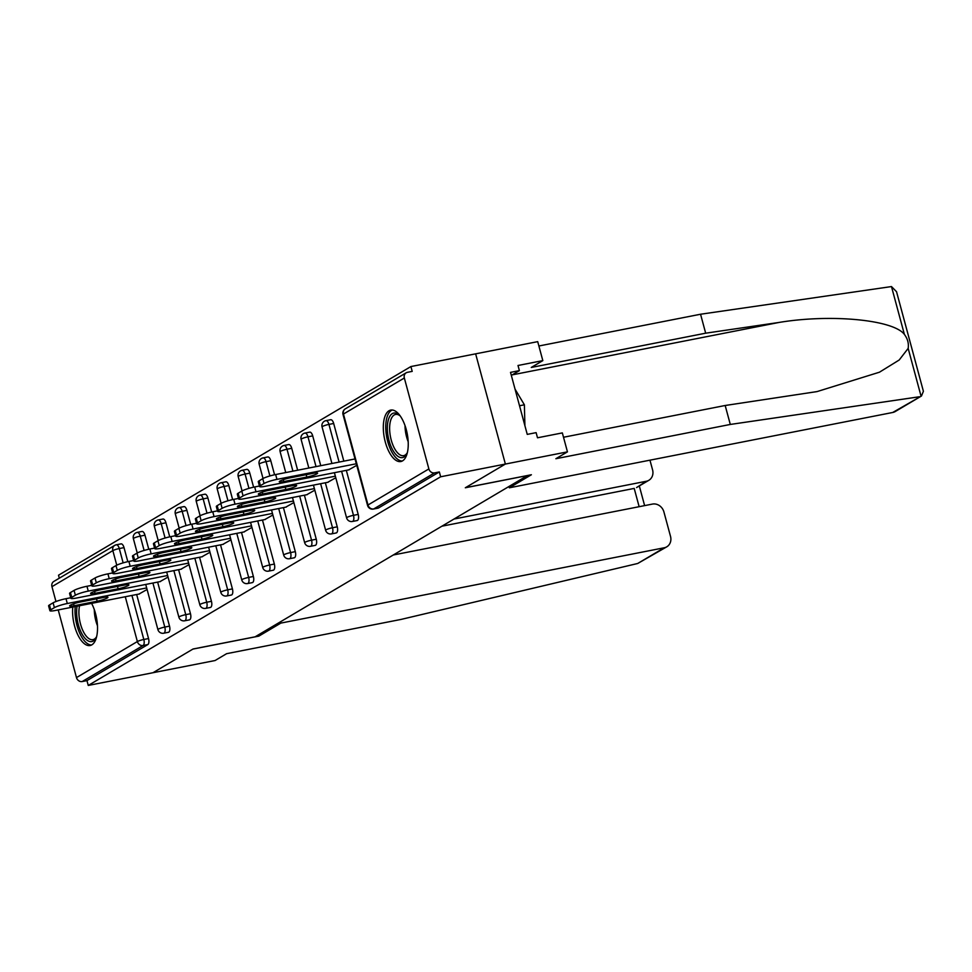 <?xml version="1.0" encoding="UTF-8"?>
<svg xmlns="http://www.w3.org/2000/svg" width="972" height="972" viewBox="0 0 972 972"><rect width="100%" height="100%" fill="white"/><g stroke="black" fill="none" stroke-linecap="round" stroke-linejoin="round"><path stroke-width="1.46" d="M389.019 410.743A26.22 11.628 -101.1 0 0 384.803 440.037A26.22 11.628 -101.1 0 0 400.829 461.53A26.22 11.628 -101.1 0 0 402.542 460.862A26.22 11.628 -101.1 0 0 406.758 431.568A26.22 11.628 -101.1 0 0 390.72 410.075A26.22 11.628 -101.1 0 0 389.019 410.743M72.791 607.063A26.22 11.628 -101.1 0 0 77.31 633.744A26.22 11.628 -101.1 0 0 90.104 645.517A26.22 11.628 -101.1 0 0 91.818 644.861A26.22 11.628 -101.1 0 0 91.587 603.369M563.505 437.254L725.173 405.494L730.3 424.448L555.887 458.711L567.454 451.858L562.338 432.905L537.504 437.789L536.119 432.637L527.249 434.387L510.519 372.373L519.388 370.624L518.003 365.484L542.826 360.612L537.71 341.646L410.901 366.553L58.514 575.217L59.316 578.194M567.454 451.858L505.379 464.057L475.636 353.844L505.379 464.057L465.321 487.774L527.395 475.575L255.114 636.818L193.039 649.004L152.993 672.721L88.258 685.442L86.958 680.619L147.829 644.57L143.103 645.493L82.219 681.542L86.958 680.619M82.219 681.542A5.042 4.459 -120.6 0 1 76.484 677.593L58.223 609.918M55.963 601.522L51.953 586.663A5.042 4.459 -120.6 0 1 53.812 581.45L114.696 545.401A5.042 4.459 -120.6 0 1 115.972 544.928A5.042 2.236 78.9 0 1 116.3 544.794A5.042 2.236 78.9 0 1 119.289 548.548L123.14 562.861M508.988 486.486L509.34 487.798L531.38 474.749L465.454 487.689L505.379 464.057L440.644 476.778L88.258 685.442M410.901 366.553L412.201 371.377L407.475 372.312A5.042 4.459 59.4 0 0 404.34 377.999L428.871 468.929A5.042 4.459 59.4 0 0 434.606 472.878L439.344 471.955L440.644 476.778M147.088 589.482L138.96 594.062M439.344 471.955L378.46 508.004A5.042 2.236 78.9 0 1 378.132 508.137A5.042 2.236 78.9 0 1 377.78 508.137M120.698 543.992A5.042 2.236 78.9 0 1 121.026 543.87A5.042 2.236 78.9 0 1 124.015 547.625L127.806 561.67M136.663 594.512L148.546 638.555A5.042 2.236 78.9 0 1 147.829 644.57M330.358 419.843A5.042 2.236 78.9 0 1 330.687 419.722A5.042 2.236 78.9 0 1 333.675 423.476L343.833 461.153M346.324 470.363L358.206 514.407A5.042 2.236 78.9 0 1 357.489 520.421A5.042 2.236 78.9 0 1 357.161 520.542A5.042 2.236 78.9 0 1 356.809 520.555M309.388 432.261A5.042 2.236 78.9 0 1 309.716 432.127A5.042 2.236 78.9 0 1 312.705 435.881L320.748 465.685M325.353 482.78L337.248 526.824A5.042 2.236 78.9 0 1 336.531 532.838A5.042 2.236 78.9 0 1 336.203 532.96A5.042 2.236 78.9 0 1 335.85 532.972M288.429 444.678A5.042 2.236 78.9 0 1 288.757 444.544A5.042 2.236 78.9 0 1 291.734 448.299L297.651 470.217M304.394 495.198L316.277 539.241A5.042 2.236 78.9 0 1 315.56 545.243A5.042 2.236 78.9 0 1 315.232 545.377A5.042 2.236 78.9 0 1 314.879 545.389M267.458 457.083A5.042 2.236 78.9 0 1 267.786 456.962A5.042 2.236 78.9 0 1 270.775 460.716L274.566 474.773M283.423 507.603L295.306 551.646A5.042 2.236 78.9 0 1 294.589 557.661A5.042 2.236 78.9 0 1 294.261 557.794A5.042 2.236 78.9 0 1 293.909 557.794M246.487 469.5A5.042 2.236 78.9 0 1 246.815 469.379A5.042 2.236 78.9 0 1 249.804 473.133L253.595 487.179M262.464 520.02L274.347 564.064A5.042 2.236 78.9 0 1 273.63 570.078A5.042 2.236 78.9 0 1 273.302 570.212A5.042 2.236 78.9 0 1 272.95 570.212M225.528 481.918A5.042 2.236 78.9 0 1 225.856 481.796A5.042 2.236 78.9 0 1 228.845 485.55L232.636 499.596M241.493 532.437L253.376 576.481A5.042 2.236 78.9 0 1 252.659 582.495A5.042 2.236 78.9 0 1 252.331 582.617A5.042 2.236 78.9 0 1 251.979 582.629M204.557 494.335A5.042 2.236 78.9 0 1 204.885 494.201A5.042 2.236 78.9 0 1 207.874 497.956L211.665 512.013M220.535 544.855L232.417 588.898A5.042 2.236 78.9 0 1 231.701 594.913A5.042 2.236 78.9 0 1 231.372 595.034A5.042 2.236 78.9 0 1 231.02 595.046M183.599 506.752A5.042 2.236 78.9 0 1 183.927 506.619A5.042 2.236 78.9 0 1 186.916 510.373L190.706 524.43M199.564 557.272L211.446 601.316A5.042 2.236 78.9 0 1 210.73 607.318A5.042 2.236 78.9 0 1 210.402 607.451A5.042 2.236 78.9 0 1 210.049 607.451M162.628 519.157A5.042 2.236 78.9 0 1 162.956 519.036A5.042 2.236 78.9 0 1 165.945 522.79L169.736 536.848M178.593 569.677L190.476 613.721A5.042 2.236 78.9 0 1 189.771 619.735A5.042 2.236 78.9 0 1 189.443 619.869A5.042 2.236 78.9 0 1 189.09 619.869M141.657 531.575A5.042 2.236 78.9 0 1 141.997 531.453A5.042 2.236 78.9 0 1 144.974 535.207L148.777 549.253M157.634 582.094L169.517 626.138A5.042 2.236 78.9 0 1 168.8 632.152A5.042 2.236 78.9 0 1 168.472 632.286A5.042 2.236 78.9 0 1 168.12 632.286M159.93 581.645L168.047 577.064M180.889 569.228L189.018 564.659M201.86 556.822L209.988 552.242M222.819 544.405L230.947 539.825M243.79 531.988L251.918 527.407M264.761 519.57L272.877 514.99M285.719 507.153L293.848 502.585M306.69 494.748L314.807 490.167M327.649 482.331L335.777 477.75M348.62 469.913L356.748 465.333M50.763 609.784L54.396 607.646L53.096 602.822L49.463 604.973L50.763 609.784A10.085 1.397 164.9 0 0 49.9 610.671A10.085 1.397 164.9 0 0 55.598 610.44L139.555 593.941M53.096 602.822A10.085 1.397 -15.1 0 1 65.999 598.691L67.299 603.515L146.663 587.926M67.299 603.515A10.085 1.397 164.9 0 0 54.396 607.646M97.164 601.206A7.898 1.094 164.9 0 0 107.941 597.282A7.898 1.094 164.9 0 0 103.482 597.464L80.421 601.996A7.898 1.094 164.9 0 0 69.644 605.921A7.898 1.094 164.9 0 0 74.103 605.738L97.164 601.206L96.52 598.837M49.9 610.671L48.6 605.86A10.085 1.397 -15.1 0 1 49.463 604.973M65.999 598.691L70.737 597.756M71.734 597.379L75.366 595.229L74.066 590.405L70.434 592.556L71.734 597.379A10.085 1.397 164.9 0 0 70.871 598.254A10.085 1.397 164.9 0 0 76.569 598.023L160.514 581.535M74.066 590.405A10.085 1.397 -15.1 0 1 86.958 586.274L88.258 591.098L167.634 575.509M88.258 591.098A10.085 1.397 164.9 0 0 75.366 595.229M118.122 588.789A7.898 1.094 164.9 0 0 128.911 584.865A7.898 1.094 164.9 0 0 124.44 585.047L101.392 589.579A7.898 1.094 164.9 0 0 90.603 593.515A7.898 1.094 164.9 0 0 95.074 593.321L118.122 588.789L117.491 586.42M70.871 598.254L69.571 593.442A10.085 1.397 -15.1 0 1 70.434 592.556M86.958 586.274L91.696 585.351M92.704 584.962L96.325 582.811L95.025 577.988L91.392 580.138L92.704 584.962A10.085 1.397 164.9 0 0 91.83 585.849A10.085 1.397 164.9 0 0 97.54 585.606L181.485 569.118M95.025 577.988A10.085 1.397 -15.1 0 1 107.928 573.857L109.229 578.68L188.592 563.092M109.229 578.68A10.085 1.397 164.9 0 0 96.325 582.811M139.093 576.384A7.898 1.094 164.9 0 0 149.882 572.447A7.898 1.094 164.9 0 0 145.411 572.642L122.351 577.161A7.898 1.094 164.9 0 0 111.573 581.098A7.898 1.094 164.9 0 0 116.033 580.904L139.093 576.384L138.449 574.002M91.83 585.849L90.53 581.025A10.085 1.397 -15.1 0 1 91.392 580.138M107.928 573.857L112.667 572.933M113.663 572.544L117.296 570.394L115.996 565.582L112.363 567.721L113.663 572.544A10.085 1.397 164.9 0 0 112.801 573.431A10.085 1.397 164.9 0 0 118.499 573.188L202.455 556.701M115.996 565.582A10.085 1.397 -15.1 0 1 128.887 561.452L130.187 566.263L209.563 550.674M130.187 566.263A10.085 1.397 164.9 0 0 117.296 570.394M160.064 563.967A7.898 1.094 164.9 0 0 170.841 560.03A7.898 1.094 164.9 0 0 166.37 560.224L143.321 564.756A7.898 1.094 164.9 0 0 132.532 568.681A7.898 1.094 164.9 0 0 137.003 568.499L160.064 563.967L159.42 561.585M112.801 573.431L111.501 568.608A10.085 1.397 -15.1 0 1 112.363 567.721M128.887 561.452L133.626 560.516M134.634 560.127L138.255 557.977L136.955 553.165L133.334 555.316L134.634 560.127A10.085 1.397 164.9 0 0 133.759 561.014A10.085 1.397 164.9 0 0 139.47 560.771L223.414 544.284M136.955 553.165A10.085 1.397 -15.1 0 1 149.858 549.034L151.158 553.858L230.522 538.257M151.158 553.858A10.085 1.397 164.9 0 0 138.255 557.977M181.023 551.549A7.898 1.094 164.9 0 0 191.812 547.625A7.898 1.094 164.9 0 0 187.341 547.807L164.28 552.339A7.898 1.094 164.9 0 0 153.503 556.263A7.898 1.094 164.9 0 0 157.974 556.081L181.023 551.549L180.379 549.18M133.759 561.014L132.459 556.191A10.085 1.397 -15.1 0 1 133.334 555.316M149.858 549.034L154.597 548.099M155.593 547.71L159.226 545.571L157.926 540.748L154.293 542.898L155.593 547.71A10.085 1.397 164.9 0 0 154.73 548.597A10.085 1.397 164.9 0 0 160.429 548.366L244.385 531.866M157.926 540.748A10.085 1.397 -15.1 0 1 170.829 536.617L172.129 541.44L251.493 525.852M172.129 541.44A10.085 1.397 164.9 0 0 159.226 545.571M201.994 539.132A7.898 1.094 164.9 0 0 212.771 535.207A7.898 1.094 164.9 0 0 208.312 535.39L185.251 539.922A7.898 1.094 164.9 0 0 174.462 543.846A7.898 1.094 164.9 0 0 178.933 543.664L201.994 539.132L201.35 536.763M154.73 548.597L153.43 543.785A10.085 1.397 -15.1 0 1 154.293 542.898M170.829 536.617L175.555 535.681M75.245 606.577A26.05 11.555 -101.1 0 0 79.352 632.347A26.05 11.555 -101.1 0 0 91.599 644.983M96.702 636.344A22.684 10.06 78.9 0 1 96.094 637.717A22.684 10.06 78.9 0 1 82.559 634.947A22.684 10.06 78.9 0 1 77.092 606.212M79.57 605.726A21.007 9.319 -101.1 0 0 82 628.58A21.007 9.319 -101.1 0 0 92.948 639.649A21.007 9.319 -101.1 0 0 96.507 636.83M407.426 452.345A22.684 10.06 78.9 0 1 406.818 453.73A22.684 10.06 78.9 0 1 392.445 449.477A22.684 10.06 78.9 0 1 388.533 419.236A22.684 10.06 78.9 0 1 399.225 415.032A22.684 10.06 78.9 0 1 400.306 416.077M399.929 415.7A21.007 9.319 -101.1 0 0 395.568 414.437A21.007 9.319 -101.1 0 0 390.732 420.147A21.007 9.319 -101.1 0 0 392.348 443.609A21.007 9.319 -101.1 0 0 403.672 455.661A21.007 9.319 -101.1 0 0 407.232 452.843M392.299 410.014A26.05 11.555 -101.1 0 0 387.111 416.854A26.05 11.555 -101.1 0 0 388.824 445.091A26.05 11.555 -101.1 0 0 402.311 460.995M524.904 425.687L524.382 404.802L515.038 389.128M519.522 405.749L524.382 404.802M666.792 546.811L637.717 563.481L401.023 619.431L226.622 653.682L215.067 660.535L152.993 672.721L192.906 649.089L258.819 636.138L280.859 623.088L664.253 547.771A10.085 8.93 59.4 0 0 666.792 546.811A10.085 8.93 59.4 0 0 670.522 536.398L663.925 511.977A10.085 8.93 59.4 0 0 652.455 504.079L393.308 554.988M280.859 623.088L280.507 621.776M648.846 480.302L636.563 487.567L646.307 481.262A10.085 8.93 59.4 0 0 648.846 480.302A10.085 8.93 59.4 0 0 652.577 469.877L649.952 460.169M646.307 481.262L454.021 519.036M258.819 636.138L258.467 634.825M639.139 506.691L634.206 488.418L441.92 526.192M921.48 395.993L895.261 411.521A10.085 8.93 -120.6 0 1 892.721 412.48L921.48 395.993L923.4 391.291L896.536 291.721L891.482 286.57L700.557 314.235L705.672 333.189L531.271 367.452L542.826 360.612M725.173 405.494L817.063 391.582L879.453 372.203L899.185 360.017L908.164 348.389C908.917 343.481 907.654 338.815 904.385 334.392C893.304 319.752 830.963 313.81 779.082 322.437L705.672 333.189M919.257 396.783L730.3 424.448M700.557 314.235L538.889 345.996M509.34 487.798L892.721 412.48M511.333 375.399L519.388 370.624M176.564 535.305L180.197 533.154L178.884 528.331L175.264 530.481L176.564 535.305A10.085 1.397 164.9 0 0 175.701 536.18A10.085 1.397 164.9 0 0 181.4 535.949L265.344 519.461M178.884 528.331A10.085 1.397 -15.1 0 1 191.788 524.2L193.088 529.023L272.464 513.435M193.088 529.023A10.085 1.397 164.9 0 0 180.197 533.154M222.953 526.715A7.898 1.094 164.9 0 0 233.742 522.79A7.898 1.094 164.9 0 0 229.27 522.985L206.222 527.504A7.898 1.094 164.9 0 0 195.433 531.441A7.898 1.094 164.9 0 0 199.904 531.247L222.953 526.715L222.321 524.345M175.701 536.18L174.389 531.368A10.085 1.397 -15.1 0 1 175.264 530.481M191.788 524.2L196.526 523.276M197.523 522.887L201.155 520.737L199.855 515.913L196.223 518.064L197.523 522.887A10.085 1.397 164.9 0 0 196.66 523.774A10.085 1.397 164.9 0 0 202.358 523.531L286.315 507.044M199.855 515.913A10.085 1.397 -15.1 0 1 212.759 511.782L214.059 516.606L293.423 501.017M214.059 516.606A10.085 1.397 164.9 0 0 201.155 520.737M243.923 514.31A7.898 1.094 164.9 0 0 254.7 510.373A7.898 1.094 164.9 0 0 250.241 510.567L227.181 515.087A7.898 1.094 164.9 0 0 216.404 519.024A7.898 1.094 164.9 0 0 220.863 518.829L243.923 514.31L243.279 511.928M196.66 523.774L195.36 518.951A10.085 1.397 -15.1 0 1 196.223 518.064M212.759 511.782L217.497 510.859M218.493 510.47L222.126 508.32L220.826 503.508L217.193 505.647L218.493 510.47A10.085 1.397 164.9 0 0 217.631 511.357A10.085 1.397 164.9 0 0 223.329 511.114L307.274 494.627M220.826 503.508A10.085 1.397 -15.1 0 1 233.717 499.377L235.017 504.189L314.393 488.6M235.017 504.189A10.085 1.397 164.9 0 0 222.126 508.32M264.894 501.892A7.898 1.094 164.9 0 0 275.671 497.956A7.898 1.094 164.9 0 0 271.2 498.15L248.152 502.682A7.898 1.094 164.9 0 0 237.362 506.606A7.898 1.094 164.9 0 0 241.834 506.424L264.894 501.892L264.25 499.511M217.631 511.357L216.331 506.534A10.085 1.397 -15.1 0 1 217.193 505.647M233.717 499.377L238.456 498.442M239.464 498.053L243.085 495.902L241.785 491.091L238.164 493.241L239.464 498.053A10.085 1.397 164.9 0 0 238.59 498.94A10.085 1.397 164.9 0 0 244.3 498.697L328.244 482.209M241.785 491.091A10.085 1.397 -15.1 0 1 254.688 486.96L255.988 491.783L335.352 476.183M255.988 491.783A10.085 1.397 164.9 0 0 243.085 495.902M285.853 489.475A7.898 1.094 164.9 0 0 296.642 485.55A7.898 1.094 164.9 0 0 292.171 485.733L269.11 490.265A7.898 1.094 164.9 0 0 258.333 494.189A7.898 1.094 164.9 0 0 262.792 494.007L285.853 489.475L285.209 487.106M238.59 498.94L237.29 494.116A10.085 1.397 -15.1 0 1 238.164 493.241M254.688 486.96L259.427 486.024M260.423 485.636L264.056 483.497L262.756 478.674L259.123 480.824L260.423 485.636A10.085 1.397 164.9 0 0 259.56 486.522A10.085 1.397 164.9 0 0 265.259 486.292L349.215 469.792M262.756 478.674A10.085 1.397 -15.1 0 1 275.647 474.543L276.959 479.366L356.323 463.778M276.959 479.366A10.085 1.397 164.9 0 0 264.056 483.497M306.824 477.058A7.898 1.094 164.9 0 0 317.601 473.133A7.898 1.094 164.9 0 0 313.142 473.315L290.081 477.847A7.898 1.094 164.9 0 0 279.292 481.772A7.898 1.094 164.9 0 0 283.763 481.59L306.824 477.058L306.18 474.688M259.56 486.522L258.26 481.711A10.085 1.397 -15.1 0 1 259.123 480.824M275.647 474.543L355.023 458.954M76.484 677.593L137.368 641.544L125.279 596.747M116.761 565.169L112.837 550.614L51.953 586.663M131.937 595.435L143.82 639.479A5.042 2.236 -101.1 0 1 143.103 645.493A5.042 4.459 -120.6 0 1 137.368 641.544A5.042 0.705 -15.1 0 1 143.82 639.479L148.546 638.555M124.015 547.625L119.289 548.548A5.042 0.705 -15.1 0 0 112.837 550.614A5.042 4.459 -120.6 0 1 114.696 545.401A5.042 5.042 0 0 1 116.3 544.794L121.026 543.87M404.34 377.999L343.456 414.048L367.999 504.99L428.871 468.929M434.606 472.878L373.734 508.939L378.46 508.004M367.999 504.99A5.042 4.459 59.4 0 0 373.734 508.939A5.042 2.236 78.9 0 1 373.394 509.061A5.042 5.042 0 0 1 367.562 505.428A5.042 0.705 164.9 0 1 367.999 504.99M406.199 372.786L345.327 408.835A5.042 4.459 59.4 0 0 343.456 414.048A5.042 0.705 164.9 0 0 343.019 414.497L367.562 505.428M144.974 535.207L140.247 536.131A5.042 0.705 -15.1 0 0 133.796 538.196A5.042 0.705 164.9 0 0 133.371 538.646L137.246 553.007M152.908 583.03L164.79 627.074A5.042 0.705 -15.1 0 0 158.339 629.139A5.042 0.705 164.9 0 0 157.901 629.577A5.042 5.042 0 0 0 163.746 633.209A5.042 2.236 78.9 0 0 164.074 633.088A5.042 2.236 -101.1 0 0 164.79 627.074L169.517 626.138M136.931 532.51A5.042 2.236 78.9 0 1 137.259 532.377A5.042 2.236 78.9 0 1 140.247 536.131L144.111 550.444M165.945 522.79L161.218 523.714L165.082 538.026M173.867 570.613L185.749 614.656L190.476 613.721M186.916 510.373L182.177 511.308L186.041 525.609M194.837 558.195L206.72 602.239L211.446 601.316M207.874 497.956L203.148 498.891L207.012 513.204M215.796 545.778L227.679 589.822L232.417 588.898M228.845 485.55L224.107 486.474L227.97 500.787M236.767 533.361L248.65 577.404L253.376 576.481M249.804 473.133L245.078 474.057L248.941 488.369M257.726 520.956L269.621 564.999L274.347 564.064M270.775 460.716L266.049 461.639L269.9 475.952M278.697 508.538L290.579 552.582L295.306 551.646M291.734 448.299L287.007 449.234L292.924 471.153M299.668 496.121L311.55 540.165L316.277 539.241M312.705 435.881L307.978 436.817L316.022 466.609M320.626 483.704L332.509 527.747L337.248 526.824M333.675 423.476L328.937 424.4L339.107 462.077M341.597 471.286L353.48 515.33L358.206 514.407M157.901 520.093A5.042 2.236 78.9 0 1 158.229 519.959A5.042 2.236 78.9 0 1 161.218 523.714A5.042 0.705 -15.1 0 0 154.767 525.779A5.042 0.705 164.9 0 0 154.329 526.229L158.205 540.59M179.298 616.722A5.042 0.705 164.9 0 0 178.872 617.159A5.042 5.042 0 0 0 184.704 620.792A5.042 2.236 78.9 0 0 185.032 620.671A5.042 2.236 -101.1 0 0 185.749 614.656A5.042 0.705 -15.1 0 0 179.298 616.722M178.86 507.676A5.042 2.236 78.9 0 1 179.188 507.554A5.042 2.236 78.9 0 1 182.177 511.308A5.042 0.705 -15.1 0 0 175.725 513.374A5.042 0.705 164.9 0 0 175.3 513.811L179.176 528.173M200.268 604.305A5.042 0.705 164.9 0 0 199.831 604.742A5.042 5.042 0 0 0 205.675 608.375A5.042 2.236 78.9 0 0 206.003 608.253A5.042 2.236 -101.1 0 0 206.72 602.239A5.042 0.705 -15.1 0 0 200.268 604.305M199.831 495.258A5.042 2.236 78.9 0 1 200.159 495.137A5.042 2.236 78.9 0 1 203.148 498.891A5.042 0.705 -15.1 0 0 196.696 500.957A5.042 0.705 164.9 0 0 196.259 501.394L200.135 515.755M221.239 591.887A5.042 0.705 164.9 0 0 220.802 592.337A5.042 5.042 0 0 0 226.634 595.97A5.042 2.236 78.9 0 0 226.962 595.836A5.042 2.236 -101.1 0 0 227.679 589.822A5.042 0.705 -15.1 0 0 221.239 591.887M220.802 482.853A5.042 2.236 78.9 0 1 221.13 482.72A5.042 2.236 78.9 0 1 224.107 486.474A5.042 0.705 -15.1 0 0 217.667 488.539A5.042 0.705 164.9 0 0 217.23 488.977L221.106 503.338M242.198 579.47A5.042 0.705 164.9 0 0 241.761 579.92A5.042 5.042 0 0 0 247.605 583.552A5.042 2.236 78.9 0 0 247.933 583.419A5.042 2.236 -101.1 0 0 248.65 577.404A5.042 0.705 -15.1 0 0 242.198 579.47M241.761 470.436A5.042 2.236 78.9 0 1 242.089 470.302A5.042 2.236 78.9 0 1 245.078 474.057A5.042 0.705 -15.1 0 0 238.626 476.122A5.042 0.705 164.9 0 0 238.201 476.572L242.064 490.933M263.169 567.065A5.042 0.705 164.9 0 0 262.732 567.502A5.042 5.042 0 0 0 268.576 571.135A5.042 2.236 78.9 0 0 268.904 571.014A5.042 2.236 -101.1 0 0 269.621 564.999A5.042 0.705 -15.1 0 0 263.169 567.065M262.732 458.019A5.042 2.236 78.9 0 1 263.06 457.885A5.042 2.236 78.9 0 1 266.049 461.639A5.042 0.705 -15.1 0 0 259.597 463.705A5.042 0.705 164.9 0 0 259.16 464.154L263.035 478.516M284.128 554.648A5.042 0.705 164.9 0 0 283.703 555.085A5.042 5.042 0 0 0 289.535 558.718A5.042 2.236 78.9 0 0 289.863 558.596A5.042 2.236 -101.1 0 0 290.579 552.582A5.042 0.705 -15.1 0 0 284.128 554.648M283.69 445.601A5.042 2.236 78.9 0 1 284.018 445.48A5.042 2.236 78.9 0 1 287.007 449.234A5.042 0.705 -15.1 0 0 280.556 451.3A5.042 0.705 164.9 0 0 280.13 451.737L285.744 472.562M305.099 542.23A5.042 0.705 164.9 0 0 304.661 542.668A5.042 5.042 0 0 0 310.505 546.3A5.042 2.236 78.9 0 0 310.833 546.179A5.042 2.236 -101.1 0 0 311.55 540.165A5.042 0.705 -15.1 0 0 305.099 542.23M304.661 433.184A5.042 2.236 78.9 0 1 304.989 433.062A5.042 2.236 78.9 0 1 307.978 436.817A5.042 0.705 -15.1 0 0 301.527 438.882A5.042 0.705 164.9 0 0 301.089 439.32L308.841 468.03M326.057 529.813A5.042 0.705 164.9 0 0 325.632 530.262A5.042 5.042 0 0 0 331.464 533.895A5.042 2.236 78.9 0 0 331.792 533.762A5.042 2.236 -101.1 0 0 332.509 527.747A5.042 0.705 -15.1 0 0 326.057 529.813M325.62 420.779A5.042 2.236 78.9 0 1 325.948 420.645A5.042 2.236 78.9 0 1 328.937 424.4A5.042 0.705 -15.1 0 0 322.497 426.465A5.042 0.705 164.9 0 0 322.06 426.902L331.926 463.486M347.028 517.396A5.042 0.705 164.9 0 0 346.591 517.845A5.042 5.042 0 0 0 352.435 521.478A5.042 2.236 78.9 0 0 352.763 521.344A5.042 2.236 -101.1 0 0 353.48 515.33A5.042 0.705 -15.1 0 0 347.028 517.396M74.103 605.738L73.593 603.843M95.074 593.321L94.563 591.426M116.033 580.904L115.522 579.008M137.003 568.499L136.493 566.591M157.974 556.081L157.452 554.186M178.933 543.664L178.423 541.769M97.467 625.725A21.007 9.319 78.9 0 1 94.296 609.614M408.191 441.738A21.007 9.319 78.9 0 1 405.02 425.615M637.717 563.481L664.253 547.771M921.067 396.224L908.164 348.389M904.385 334.392L891.482 286.57M512.232 374.864L779.082 322.437M199.904 531.247L199.394 529.351M220.863 518.829L220.352 516.934M241.834 506.424L241.323 504.517M262.792 494.007L262.282 492.111M283.763 481.59L283.253 479.694M141.997 531.453L137.259 532.377A5.042 5.042 0 0 0 133.371 538.646M145.727 584.439L157.901 629.577M168.472 632.286L163.746 633.209M162.956 519.036L158.229 519.959A5.042 5.042 0 0 0 154.329 526.229M166.686 572.022L178.872 617.159M189.443 619.869L184.704 620.792M183.927 506.619L179.188 507.554A5.042 5.042 0 0 0 175.3 513.811M187.657 559.605L199.831 604.742M210.402 607.451L205.675 608.375M204.885 494.201L200.159 495.137A5.042 5.042 0 0 0 196.259 501.394M208.615 547.187L220.802 592.337M231.372 595.034L226.634 595.97M225.856 481.796L221.13 482.72A5.042 5.042 0 0 0 217.23 488.977M229.586 534.782L241.761 579.92M252.331 582.617L247.605 583.552M246.815 469.379L242.089 470.302A5.042 5.042 0 0 0 238.201 476.572M250.557 522.365L262.732 567.502M273.302 570.212L268.576 571.135M267.786 456.962L263.06 457.885A5.042 5.042 0 0 0 259.16 464.154M271.516 509.948L283.703 555.085M294.261 557.794L289.535 558.718M288.757 444.544L284.018 445.48A5.042 5.042 0 0 0 280.13 451.737M292.487 497.53L304.661 542.668M315.232 545.377L310.505 546.3M309.716 432.127L304.989 433.062A5.042 5.042 0 0 0 301.089 439.32M313.446 485.113L325.632 530.262M336.203 532.96L331.464 533.895M330.687 419.722L325.948 420.645A5.042 5.042 0 0 0 322.06 426.902M334.417 472.708L346.591 517.845M357.161 520.542L352.435 521.478M345.327 408.835A5.042 5.042 0 0 0 343.019 414.497M378.132 508.137L373.394 509.061M639.309 485.939L644.618 505.622"/></g></svg>

